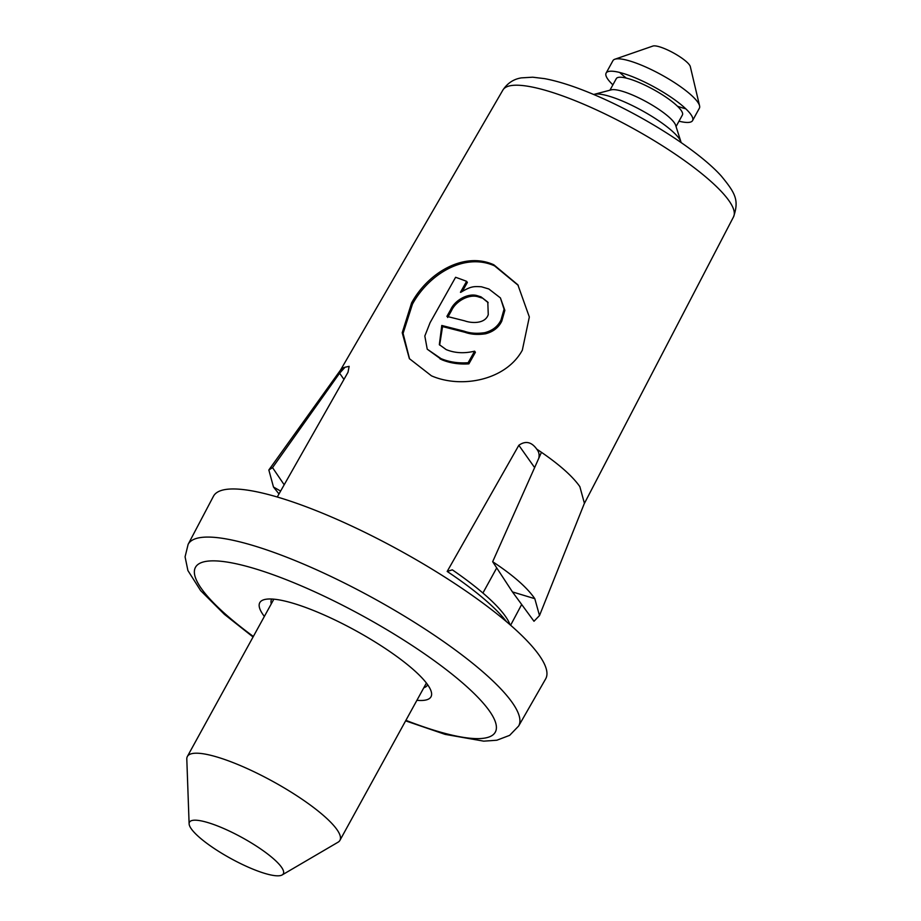 <?xml version="1.0" encoding="UTF-8"?>
<svg xmlns="http://www.w3.org/2000/svg" width="921" height="921" viewBox="0 0 921 921"><rect width="100%" height="100%" fill="white"/><g stroke="black" fill="none" stroke-linecap="round" stroke-linejoin="round"><path stroke-width="1.38" d="M678.996 121.192A49.331 10.96 -151.2 0 0 692.569 120.593L699.384 108.194A49.331 10.96 -151.2 0 0 699.58 105.846L690.313 66.611A21.759 4.835 -151.2 0 0 678.915 56.158A21.759 4.835 -151.2 0 0 659.344 46.764A21.759 4.835 -151.2 0 0 652.92 46.05L614.814 59.243A49.331 10.96 -151.2 0 0 612.937 60.671L606.122 73.07A49.331 10.96 -151.2 0 0 612.891 84.847M677.476 106.226A49.331 10.96 -151.2 0 0 682.933 108.01A49.331 10.96 -151.2 0 0 685.765 108.782M699.58 105.846A49.331 10.96 -151.2 0 0 673.769 82.142A49.331 10.96 -151.2 0 0 629.388 60.855A49.331 10.96 -151.2 0 0 614.814 59.243M692.569 120.593A49.331 10.96 -151.2 0 0 670.799 97.073A49.331 10.96 -151.2 0 0 622.584 73.254A49.331 10.96 -151.2 0 0 606.122 73.07M619.741 72.483A49.331 10.96 -151.2 0 0 626.338 78.124M265.432 873.592A53.545 11.892 -151.2 0 0 282.137 874.95A53.545 11.892 -151.2 0 0 262.335 850.106A53.545 11.892 -151.2 0 0 207.329 822.418A53.545 11.892 -151.2 0 0 189.116 823.811A53.545 11.892 -151.2 0 0 215.859 849.576A53.545 11.892 -151.2 0 0 265.432 873.592M189.116 823.811L186.802 759.088A87.046 19.329 28.8 0 1 187.366 756.486A87.046 19.329 28.8 0 1 216.4 756.832A87.046 19.329 28.8 0 1 301.501 798.864A87.046 19.329 28.8 0 1 339.918 840.366A87.046 19.329 28.8 0 1 338.03 842.22L282.137 874.95M676.049 126.545L682.403 114.998A37.715 8.381 -151.2 0 0 665.756 97.016A37.715 8.381 -151.2 0 0 628.882 78.803A37.715 8.381 -151.2 0 0 616.287 78.653L609.944 90.2M681.126 142.559A50.782 11.282 -151.2 0 0 680.964 141.949L675.634 125.244A37.715 8.381 -151.2 0 0 655.51 107.17A37.715 8.381 -151.2 0 0 622.066 91.202A37.715 8.381 -151.2 0 0 611.268 89.855L594.31 94.31A50.782 11.282 -151.2 0 0 593.711 94.495M680.964 141.949A50.782 11.282 -151.2 0 0 653.864 117.612A50.782 11.282 -151.2 0 0 608.839 96.118A50.782 11.282 -151.2 0 0 594.31 94.31M522.322 350.199C505.767 380.5 461.041 388.777 431.431 375.814L409.361 358.626L402.224 332.746L411.595 302.894C428.069 272.754 463.988 251.237 493.829 264.788L517.855 284.808L529.333 316.985L522.322 350.199M518.258 285.383L494.577 265.881C464.668 252.366 429.013 273.928 412.458 304.137L403.087 333.39L409.557 358.902M439.651 345.087L442.552 326.575L464.886 332.274C470.919 334.45 477.815 334.945 485.563 333.782C493.23 331.779 498.618 327.588 501.761 321.187L504.846 310.354L500.425 297.92L504.063 309.226L500.978 320.059C497.847 326.46 492.447 330.662 484.791 332.665C477.043 333.839 470.159 333.344 464.126 331.18L441.781 325.47L439.34 344.65L446.167 349.589C454.744 353.123 464.23 353.652 474.626 351.177L468.121 362.736C458.278 363.404 449.264 362.045 441.067 358.649L427.229 349.174L424.823 336.027L430.084 322.672L455.596 277.29A136.412 30.301 28.8 0 1 466.602 281.331L460.454 292.268A136.699 30.358 28.8 0 1 460.707 292.36C470.769 286.396 473.187 286.258 481.464 286.788L488.867 288.998L500.425 297.92M427.229 349.186L441.827 359.743C450.024 363.139 459.049 364.497 468.893 363.853L475.397 352.294L474.626 351.177M462.365 291.312L467.361 282.425A133.487 29.656 -151.2 0 0 466.222 281.999M481.027 296.873L476.583 295.468C467.189 293.189 454.686 300.649 450.76 309.514L446.892 316.387L464.668 320.842C471.667 323.409 485.206 324.008 488.257 314.602L487.796 302.1L481.027 296.873L488.165 302.664M447.652 317.492L451.52 310.607C455.446 301.743 467.937 294.283 477.343 296.55L481.787 297.967M506.504 621.687A142.502 31.648 -151.2 0 0 447.18 571.446L452.315 569.834A136.4 30.301 28.8 0 1 510.05 624.737M492.666 561.706L512.444 591.915L533.984 621.261L539.499 615.562L534.802 598.685C527.18 587.563 513.135 575.234 492.666 561.706L541.444 452.303L536.724 449.103C531.498 441.85 525.534 440.572 518.834 445.28L447.18 571.446M541.444 452.303C559.933 465.047 572.735 476.491 579.85 486.633L584.409 503.292L539.499 615.562M330.432 516.531A189.542 42.101 -151.2 0 0 213.442 496.281L188.126 544.357A188.575 41.882 28.8 0 1 304.506 564.504A188.575 41.882 28.8 0 1 512.571 703.045A188.575 41.882 28.8 0 1 518.627 726.047L545.646 678.915A189.542 42.101 -151.2 0 0 539.556 655.787A189.542 42.101 -151.2 0 0 330.432 516.531M264.362 616.437A97.684 21.701 28.8 0 1 264.408 599.583A97.684 21.701 28.8 0 1 320.024 613.19A97.684 21.701 28.8 0 1 431.12 691.234A97.684 21.701 28.8 0 1 416.914 700.305M423.821 687.757A88.946 19.755 -151.2 0 0 427.425 685.109A88.946 19.755 -151.2 0 0 427.632 684.706M277.256 497.006L348 372.28L349.14 366.362L345.076 367.214L339.596 373.212L272.535 467.638L284.186 484.78M280.617 491.077L273.479 487.025L278.982 493.955M272.535 467.638L268.84 469.986L273.479 487.025M271.787 599.03A88.946 19.755 -151.2 0 0 271.557 599.421A88.946 19.755 -151.2 0 0 271.258 603.888M496.73 567.889L482.903 593.032M510.614 625.232L521.677 604.475M534.802 598.685L512.444 591.915M538.762 458.313C539.602 454.824 538.923 451.75 536.724 449.103L537.081 449.621M343.959 379.394L339.596 373.212L343.498 367.721L340.724 369.793L268.84 469.986M345.076 367.214L343.498 367.721M501.761 321.187L500.978 320.059M464.886 332.274L464.126 331.18M442.552 326.575L441.781 325.47M451.52 310.607L450.76 309.514M467.361 282.425L466.602 281.331M440.319 359.144L439.559 358.05M468.893 363.853L468.121 362.736M729.19 201.043A131.599 29.23 -151.2 0 0 583.983 104.349A131.599 29.23 -151.2 0 0 502.889 90.062C509.463 80.081 518.062 78.458 521.286 77.882L532.706 77.203L544.633 78.642C558.978 81.347 575.832 86.85 595.219 95.139C643.088 115.459 698.118 150.273 721.189 175.911C735.395 193.18 739.298 200.099 733.53 216.861A131.599 29.23 -151.2 0 0 729.19 201.043M405.896 720.337A171.076 38.003 -151.2 0 0 486.979 707.673A171.076 38.003 -151.2 0 0 300.971 585.733A171.076 38.003 -151.2 0 0 196.749 565.563A171.076 38.003 -151.2 0 0 253.344 636.469M534.617 467.592L518.834 445.28M426.4 683.048L339.918 840.366M273.848 599.18L187.366 756.486M253.056 636.987L224.402 614.342L200.651 590.637L187.907 570.548L185.075 556.825L188.126 544.357M405.62 720.855L445.119 734.371L483.732 741.152L496.833 740.231L509.635 735.361L518.627 726.047M733.53 216.861L584.259 503.695M502.889 90.062L340.574 370"/></g></svg>
